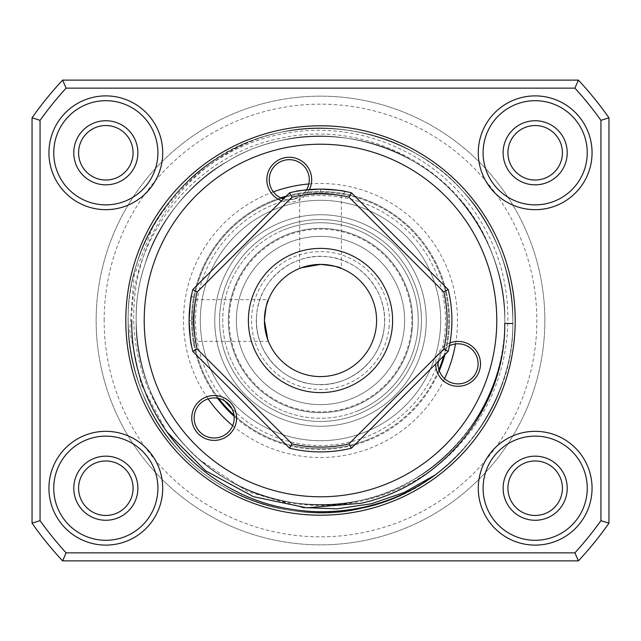 <?xml version="1.0" encoding="UTF-8"?>
<svg xmlns="http://www.w3.org/2000/svg" width="641" height="641" viewBox="0 0 641 641"><rect width="100%" height="100%" fill="white"/><g stroke="black" fill="none" stroke-linecap="round" stroke-linejoin="round"><path stroke-width="0.48" stroke-dasharray="3.21 2.4" d="M504.763 323.417C506.55 404.118 440.752 484.724 360.426 500.413C300.26 515.62 225.231 491.984 184.656 445.03C141.397 400.529 124.354 323.737 144.73 265.118C161.636 205.408 219.623 152.254 280.574 140.587C340.74 125.38 415.769 149.016 456.344 195.97C499.603 240.471 516.646 317.263 496.27 375.882C479.364 435.592 421.377 488.746 360.426 500.413C300.26 515.62 225.231 491.984 184.656 445.03C141.397 400.529 124.354 323.737 144.73 265.118C161.636 205.408 219.623 152.254 280.574 140.587C340.74 125.38 415.769 149.016 456.344 195.97C499.603 240.471 516.646 317.263 496.27 375.882C479.364 435.592 421.377 488.746 360.426 500.413C300.26 515.62 225.231 491.984 184.656 445.03C141.397 400.529 124.354 323.737 144.73 265.118C161.636 205.408 219.623 152.254 280.574 140.587C340.74 125.38 415.769 149.016 456.344 195.97C499.603 240.471 516.646 317.263 496.27 375.882C479.364 435.592 421.377 488.746 360.426 500.413C300.26 515.62 225.231 491.984 184.656 445.03C141.397 400.529 124.354 323.737 144.73 265.118C161.636 205.408 219.623 152.254 280.574 140.587C340.74 125.38 415.769 149.016 456.344 195.97C499.603 240.471 516.646 317.263 496.27 375.882C479.364 435.592 421.377 488.746 360.426 500.413C323.056 508.77 285.525 505.252 247.819 489.852C319.49 522.719 410.12 502.063 461.015 442.891C514.09 384.536 522.976 293.001 483.05 225.328C444.926 156.781 361.003 118.184 284.195 133.649C207.123 146.893 142.486 212.443 130.612 290.165C120.572 346.436 140.764 410.609 178.751 450.447C221.089 499.443 299.379 524.106 362.157 508.233C425.76 496.062 486.271 440.599 503.914 378.286C525.171 317.119 507.392 236.986 462.249 190.553C419.911 141.557 341.621 116.894 278.843 132.767C215.24 144.938 154.729 200.401 137.086 262.714C115.829 323.881 133.608 404.014 178.751 450.447C221.089 499.443 299.379 524.106 362.157 508.233C425.76 496.062 486.271 440.599 503.914 378.286C525.171 317.119 507.392 236.986 462.249 190.553C419.911 141.557 341.621 116.894 278.843 132.767C215.24 144.938 154.729 200.401 137.086 262.714C115.829 323.881 133.608 404.014 178.751 450.447C221.089 499.443 299.379 524.106 362.157 508.233C425.76 496.062 486.271 440.599 503.914 378.286C525.171 317.119 507.392 236.986 462.249 190.553C419.911 141.557 341.621 116.894 278.843 132.767C215.24 144.938 154.729 200.401 137.086 262.714C115.829 323.881 133.608 404.014 178.751 450.447C221.089 499.443 299.379 524.106 362.157 508.233C445.976 491.863 514.643 407.748 512.776 323.545A192.3 192.3 0 0 0 153.632 224.935L134.057 275.894L129.698 330.66L141.012 384.063L166.981 432.05M462.401 383.398A20.031 20.031 0 0 0 477.617 359.505A20.031 20.031 0 0 0 453.716 344.289A20.031 20.031 0 0 0 438.5 368.182A20.031 20.031 0 0 0 462.401 383.398M218.525 437.515A20.031 20.031 0 0 0 233.741 413.621A20.031 20.031 0 0 0 209.847 398.406A20.031 20.031 0 0 0 194.632 422.299A20.031 20.031 0 0 0 218.525 437.515M281.583 200.777A22.435 22.435 0 0 0 309.403 189.56M283.482 198.878A20.031 20.031 0 0 0 306.534 189.84M293.594 199.255A20.031 20.031 0 0 0 308.81 175.362A20.031 20.031 0 0 0 284.916 160.146A20.031 20.031 0 0 0 269.701 184.039A20.031 20.031 0 0 0 293.594 199.255M449.453 345.747A20.031 20.031 0 0 0 438.172 361.468M449.982 342.911A22.435 22.435 0 0 0 435.624 364.016M298.626 221.938A100.957 100.957 0 0 0 221.938 342.374A100.957 100.957 0 0 0 342.374 419.062A100.957 100.957 0 0 0 419.062 298.626A100.957 100.957 0 0 0 298.626 221.938M320.5 193.253C329.105 193.005 343.584 195.801 341.332 195.561C343.584 195.801 329.097 193.005 320.5 193.253C329.105 193.005 343.584 195.801 341.332 195.561C343.584 195.801 329.097 193.005 320.5 193.253C311.838 193.013 297.408 195.801 299.668 195.561C297.416 195.801 311.879 193.013 320.5 193.253C311.838 193.013 297.408 195.801 299.668 195.561C297.416 195.801 311.879 193.013 320.5 193.253L320.5 189.095A131.405 131.405 0 0 0 289.572 192.789L292.008 197.148A126.597 126.597 0 0 1 348.992 197.148L351.428 192.789A131.405 131.405 0 0 0 320.5 189.095M268.267 340.924L268.427 341.332L195.561 341.332L191.483 345.419L190.289 338.152M193.253 320.5C193.005 329.105 195.801 343.584 195.561 341.332C195.801 343.584 193.005 329.097 193.253 320.5C193.005 329.105 195.801 343.584 195.561 341.332C195.801 343.584 193.005 329.097 193.253 320.5C193.013 311.838 195.801 297.408 195.561 299.668C195.801 297.416 193.013 311.879 193.253 320.5C193.013 311.838 195.801 297.408 195.561 299.668C195.801 297.416 193.013 311.879 193.253 320.5L189.095 320.5M335.235 266.384L328.472 264.981M268.427 341.332L267.81 339.73M376.588 320.5A56.087 56.087 0 0 1 320.5 376.588A56.087 56.087 0 0 1 264.413 320.5A56.087 56.087 0 0 1 320.5 264.413A56.087 56.087 0 0 1 376.588 320.5M289.572 192.789L192.789 289.572A131.405 131.405 0 0 0 192.789 351.428L289.572 448.211A131.405 131.405 0 0 0 351.428 448.211L448.211 351.428A131.405 131.405 0 0 0 448.211 289.572L351.428 192.789M248.388 320.5A72.112 72.112 0 0 0 320.5 392.613A72.112 72.112 0 0 0 392.613 320.5A72.112 72.112 0 0 0 320.5 248.388A72.112 72.112 0 0 0 248.388 320.5M348.992 197.148L443.852 292.008A126.597 126.597 0 0 1 443.852 348.992L448.211 351.428M443.852 348.992L348.992 443.852L351.428 448.211M289.572 448.211L292.008 443.852L197.148 348.992A126.597 126.597 0 0 1 197.148 292.008L292.008 197.148M348.992 443.852A126.597 126.597 0 0 1 292.008 443.852M192.789 351.428L197.148 348.992M192.789 289.572L197.148 292.008M443.852 292.008L448.211 289.572M266.384 305.765L264.981 312.528M300.076 268.267L301.27 267.81M299.668 268.427L299.668 195.561L295.581 191.483L302.873 190.281M392.556 323.352A72.112 72.112 0 0 1 317.648 392.556A72.112 72.112 0 0 1 248.444 317.648A72.112 72.112 0 0 1 323.352 248.444A72.112 72.112 0 0 1 392.556 323.352A72.112 72.112 0 0 0 323.352 248.444A72.112 72.112 0 0 0 248.444 317.648A72.112 72.112 0 0 0 317.648 392.556A72.112 72.112 0 0 0 392.556 323.352M256.448 317.96A64.1 64.1 0 0 0 317.96 384.552A64.1 64.1 0 0 0 384.552 323.04A64.1 64.1 0 0 1 317.96 384.552A64.1 64.1 0 0 1 256.448 317.96A64.1 64.1 0 0 1 323.04 256.448A64.1 64.1 0 0 1 384.552 323.04A64.1 64.1 0 0 0 323.04 256.448A64.1 64.1 0 0 0 256.448 317.96A64.1 64.1 0 0 0 317.96 384.552A64.1 64.1 0 0 0 384.552 323.04M412.572 324.146A92.144 92.144 0 0 0 324.146 228.428A92.144 92.144 0 0 0 228.428 316.854A92.144 92.144 0 0 1 324.146 228.428A92.144 92.144 0 0 1 412.572 324.146A92.144 92.144 0 0 1 316.854 412.572A92.144 92.144 0 0 1 228.428 316.854A92.144 92.144 0 0 0 316.854 412.572A92.144 92.144 0 0 0 412.572 324.146A92.144 92.144 0 0 1 316.854 412.572A92.144 92.144 0 0 1 228.428 316.854M404.255 328.424A84.131 84.131 0 0 0 328.424 236.745A84.131 84.131 0 0 0 236.745 312.576A84.131 84.131 0 0 0 312.576 404.255A84.131 84.131 0 0 0 404.255 328.424M228.765 311.822A92.144 92.144 0 0 1 329.178 228.765A92.144 92.144 0 0 1 412.235 329.178A92.144 92.144 0 0 0 329.178 228.765A92.144 92.144 0 0 0 228.765 311.822A92.144 92.144 0 0 0 311.822 412.235A92.144 92.144 0 0 0 412.235 329.178A92.144 92.144 0 0 1 311.822 412.235A92.144 92.144 0 0 1 228.765 311.822M369.609 438.925A128.2 128.2 0 0 1 234.021 415.136A128.2 128.2 0 0 0 438.893 369.673A128.2 128.2 0 0 1 234.021 415.136M218.717 398.446A128.2 128.2 0 0 1 271.391 202.075A128.2 128.2 0 0 0 218.717 398.446A128.2 128.2 0 0 1 281.784 198.285A128.2 128.2 0 0 0 271.391 202.075M274.46 209.479A120.188 120.188 0 0 1 431.521 274.46A120.188 120.188 0 0 1 366.54 431.521A120.188 120.188 0 0 1 209.479 366.54A120.188 120.188 0 0 1 274.46 209.479A120.188 120.188 0 0 1 431.521 274.46A120.188 120.188 0 0 1 366.54 431.521A120.188 120.188 0 0 1 209.479 366.54A120.188 120.188 0 0 1 274.46 209.479M361.011 418.196A105.765 105.765 0 0 1 222.804 361.011A105.765 105.765 0 0 1 279.989 222.804A105.765 105.765 0 0 1 418.196 279.989A105.765 105.765 0 0 1 361.011 418.196A105.765 105.765 0 0 1 222.804 361.011A105.765 105.765 0 0 1 279.989 222.804A105.765 105.765 0 0 1 418.196 279.989A105.765 105.765 0 0 1 361.011 418.196M357.942 410.793A97.752 97.752 0 0 1 230.207 357.942A97.752 97.752 0 0 1 283.058 230.207A97.752 97.752 0 0 0 230.207 357.942A97.752 97.752 0 0 0 357.942 410.793A97.752 97.752 0 0 0 410.793 283.058A97.752 97.752 0 0 0 283.058 230.207A97.752 97.752 0 0 1 410.793 283.058A97.752 97.752 0 0 1 357.942 410.793A97.752 97.752 0 0 0 410.793 283.058A97.752 97.752 0 0 0 283.058 230.207A97.752 97.752 0 0 1 410.793 283.058A97.752 97.752 0 0 1 357.942 410.793M359.168 413.757A100.957 100.957 0 0 1 227.243 359.168A100.957 100.957 0 0 1 281.832 227.243A100.957 100.957 0 0 1 413.757 281.832A100.957 100.957 0 0 1 359.168 413.757A100.957 100.957 0 0 0 413.757 281.832A100.957 100.957 0 0 0 281.832 227.243A100.957 100.957 0 0 0 227.243 359.168A100.957 100.957 0 0 0 359.168 413.757M443.708 355.931A128.2 128.2 0 0 0 285.069 197.292A128.2 128.2 0 0 1 443.708 355.931M384.215 327.487A64.1 64.1 0 0 0 327.487 256.785A64.1 64.1 0 0 0 256.785 313.513C252.177 347.47 279.372 381.355 313.513 384.215C347.47 388.823 381.355 361.628 384.215 327.487C388.823 293.53 361.628 259.645 327.487 256.785C293.53 252.177 259.645 279.372 256.785 313.513A64.1 64.1 0 0 0 313.513 384.215A64.1 64.1 0 0 0 384.215 327.487A64.1 64.1 0 0 1 313.513 384.215A64.1 64.1 0 0 1 256.785 313.513M411.298 330.452A91.343 91.343 0 0 0 330.452 229.702A91.343 91.343 0 0 0 229.702 310.548A91.343 91.343 0 0 0 310.548 411.298A91.343 91.343 0 0 0 411.298 330.452M434.67 475.237C378.975 519.563 286.062 525.356 224.35 487.04C167.341 456.312 126.301 385.233 128.2 320.5C126.301 255.767 167.341 184.688 224.35 153.96C279.46 119.955 361.54 119.955 416.65 153.96C473.659 184.688 514.699 255.767 512.8 320.5C514.699 385.233 473.659 456.312 416.65 487.04C361.54 521.045 279.46 521.045 224.35 487.04C167.341 456.312 126.301 385.233 128.2 320.5C126.301 255.767 167.341 184.688 224.35 153.96C279.46 119.955 361.54 119.955 416.65 153.96C473.659 184.688 514.699 255.767 512.8 320.5C514.699 385.233 473.659 456.312 416.65 487.04C361.54 521.045 279.46 521.045 224.35 487.04C167.341 456.312 126.301 385.233 128.2 320.5C126.301 255.767 167.341 184.688 224.35 153.96C279.46 119.955 361.54 119.955 416.65 153.96C473.659 184.688 514.699 255.767 512.8 320.5C514.699 385.233 473.659 456.312 416.65 487.04C361.54 521.045 279.46 521.045 224.35 487.04C167.341 456.312 126.301 385.233 128.2 320.5C126.301 255.767 167.341 184.688 224.35 153.96C279.46 119.955 361.54 119.955 416.65 153.96C473.659 184.688 514.699 255.767 512.8 320.5C514.699 385.233 473.659 456.312 416.65 487.04C361.54 521.045 279.46 521.045 224.35 487.04C167.341 456.312 126.301 385.233 128.2 320.5C125.892 240.207 186.835 157.774 262.81 137.054C208.213 155.098 163.183 199.463 144.537 253.379C125.035 307.712 132.134 369.793 163.936 417.708C181.034 444.525 202.508 465.318 228.356 480.101C281.167 512.688 359.833 512.688 412.644 480.101C467.273 450.655 506.606 382.533 504.788 320.5C506.606 258.467 467.273 190.345 412.644 160.899C359.833 128.312 281.167 128.312 228.356 160.899C173.727 190.345 134.394 258.467 136.213 320.5C134.394 382.533 173.727 450.655 228.356 480.101C281.167 512.688 359.833 512.688 412.644 480.101C467.273 450.655 506.606 382.533 504.788 320.5C506.606 258.467 467.273 190.345 412.644 160.899C359.833 128.312 281.167 128.312 228.356 160.899C173.727 190.345 134.394 258.467 136.213 320.5C134.394 382.533 173.727 450.655 228.356 480.101C281.167 512.688 359.833 512.688 412.644 480.101C467.273 450.655 506.606 382.533 504.788 320.5C506.606 258.467 467.273 190.345 412.644 160.899C359.833 128.312 281.167 128.312 228.356 160.899C173.727 190.345 134.394 258.467 136.213 320.5C134.394 382.533 173.727 450.655 228.356 480.101C281.167 512.688 359.833 512.688 412.644 480.101C467.273 450.655 506.606 382.533 504.788 320.5C506.606 258.467 467.273 190.345 412.644 160.899C359.833 128.312 281.167 128.312 228.356 160.899C173.727 190.345 134.394 258.467 136.213 320.5C135.331 370.907 159.978 426.714 200.553 460.406L247.851 491.767L302.4 507.528M200.553 460.406A184.287 184.287 0 0 0 490.87 250.238C459.901 168.992 367.221 119.514 282.753 137.815C197.436 153.031 130.844 234.213 131.758 320.5M53.748 152.782A52.081 52.081 0 0 0 105.829 204.864A52.081 52.081 0 0 0 157.91 152.782A52.081 52.081 0 0 0 105.829 100.701A52.081 52.081 0 0 0 53.748 152.782M53.748 488.218A52.081 52.081 0 0 0 105.829 540.299A52.081 52.081 0 0 0 157.91 488.218A52.081 52.081 0 0 0 105.829 436.136A52.081 52.081 0 0 0 53.748 488.218M483.09 488.218A52.081 52.081 0 0 0 535.171 540.299A52.081 52.081 0 0 0 587.252 488.218A52.081 52.081 0 0 0 535.171 436.136A52.081 52.081 0 0 0 483.09 488.218M483.09 152.782A52.081 52.081 0 0 0 535.171 204.864A52.081 52.081 0 0 0 587.252 152.782A52.081 52.081 0 0 0 535.171 100.701A52.081 52.081 0 0 0 483.09 152.782M73.779 152.782A32.05 32.05 0 0 0 105.829 184.832A32.05 32.05 0 0 0 137.879 152.782A32.05 32.05 0 0 0 105.829 120.732A32.05 32.05 0 0 0 73.779 152.782M73.779 488.218A32.05 32.05 0 0 0 105.829 520.268A32.05 32.05 0 0 0 137.879 488.218A32.05 32.05 0 0 0 105.829 456.168A32.05 32.05 0 0 0 73.779 488.218M503.121 488.218A32.05 32.05 0 0 0 535.171 520.268A32.05 32.05 0 0 0 567.221 488.218A32.05 32.05 0 0 0 535.171 456.168A32.05 32.05 0 0 0 503.121 488.218M503.121 152.782A32.05 32.05 0 0 0 535.171 184.832A32.05 32.05 0 0 0 567.221 152.782A32.05 32.05 0 0 0 535.171 120.732A32.05 32.05 0 0 0 503.121 152.782M544.85 320.5A224.35 224.35 0 0 0 320.5 96.15A224.35 224.35 0 0 0 96.15 320.5A224.35 224.35 0 0 0 320.5 544.85A224.35 224.35 0 0 0 544.85 320.5A224.35 224.35 0 0 0 320.5 96.15A224.35 224.35 0 0 0 96.15 320.5A224.35 224.35 0 0 0 320.5 544.85A224.35 224.35 0 0 0 544.85 320.5M104.163 320.5A216.338 216.338 0 0 1 320.5 104.163A216.338 216.338 0 0 1 536.837 320.5A216.338 216.338 0 0 1 320.5 536.837A216.338 216.338 0 0 1 104.163 320.5M273.338 191.859A137.014 137.014 0 0 0 208.117 398.87M232.675 425.664A137.014 137.014 0 0 0 444.566 378.647M455.487 343.977A137.014 137.014 0 0 0 308.826 183.983M449.501 320.5A129.001 129.001 0 0 1 444.862 354.777A129.001 129.001 0 0 0 286.223 196.138A129.001 129.001 0 0 1 449.501 320.5M439.285 370.819A129.001 129.001 0 0 1 234.149 416.338A129.001 129.001 0 0 0 439.285 370.819M217.531 398.205A129.001 129.001 0 0 1 191.499 320.5A129.001 129.001 0 0 0 217.531 398.205M280.678 197.797A129.001 129.001 0 0 0 191.499 320.5A129.001 129.001 0 0 1 280.678 197.797M62.602 560.875L66.111 552.863A344.538 344.538 0 0 1 40.062 520.652L40.062 120.348L32.05 117.8L32.05 523.2A352.55 352.55 0 0 0 62.602 560.875L578.398 560.875L574.889 552.863L66.111 552.863M578.398 560.875A352.55 352.55 0 0 0 608.95 523.2L600.938 520.652A344.538 344.538 0 0 1 574.889 552.863M608.95 523.2L608.95 117.8L600.938 120.348L600.938 520.652M40.062 120.348A344.538 344.538 0 0 1 66.111 88.138L574.889 88.138A344.538 344.538 0 0 1 600.938 120.348M608.95 117.8A352.55 352.55 0 0 0 578.398 80.125L62.602 80.125A352.55 352.55 0 0 0 32.05 117.8M40.062 520.652L32.05 523.2M236.433 317.175A84.131 84.131 0 0 1 323.825 236.433A84.131 84.131 0 0 1 404.567 323.825A84.131 84.131 0 0 1 317.175 404.567A84.131 84.131 0 0 1 236.433 317.175M438.043 363.006A124.995 124.995 0 0 1 231.97 408.742M224.911 401.042A124.995 124.995 0 0 1 272.617 205.04A124.995 124.995 0 0 1 438.813 360.827M388.999 328.008A68.907 68.907 0 0 0 328.008 252.001A68.907 68.907 0 0 0 252.001 312.992A68.907 68.907 0 0 0 312.992 388.999A68.907 68.907 0 0 0 388.999 328.008M345.419 191.483L341.332 195.561L341.332 268.427M191.483 295.581L195.561 299.668L268.427 299.668"/><path stroke-width="0.96" d="M282.312 148.408A176.275 176.275 0 0 0 148.408 358.688A176.275 176.275 0 0 0 358.688 492.592A176.275 176.275 0 0 0 492.592 282.312A176.275 176.275 0 0 0 282.312 148.408M512.776 323.545L504.763 323.417C505.773 407.396 442.771 485.566 361.059 503.273L306.694 507.84L253.379 496.655L205.561 470.742L166.981 432.05M435.624 364.016A22.435 22.435 0 0 0 462.922 385.746A22.435 22.435 0 0 0 479.965 358.984A22.435 22.435 0 0 0 449.982 342.911M438.172 361.468A20.031 20.031 0 0 0 462.401 383.398A20.031 20.031 0 0 0 477.617 359.505A20.031 20.031 0 0 0 449.453 345.747M219.046 439.862A22.435 22.435 0 0 0 236.088 413.1A22.435 22.435 0 0 0 209.327 396.058A22.435 22.435 0 0 0 192.284 422.82A22.435 22.435 0 0 0 219.046 439.862M218.525 437.515A20.031 20.031 0 0 0 233.741 413.621A20.031 20.031 0 0 0 209.847 398.406A20.031 20.031 0 0 0 194.632 422.299A20.031 20.031 0 0 0 218.525 437.515M309.403 189.56A22.435 22.435 0 0 0 284.396 157.798A22.435 22.435 0 0 0 281.583 200.777M306.534 189.84A20.031 20.031 0 0 0 284.916 160.146A20.031 20.031 0 0 0 283.482 198.878M320.524 189.095C335.7 189.888 343.993 190.681 345.419 191.483C343.985 190.681 335.676 189.888 320.5 189.095C305.308 189.888 296.999 190.681 295.581 191.483C296.991 190.689 305.308 189.888 320.524 189.095C335.7 189.888 343.993 190.681 345.419 191.483C343.985 190.681 335.676 189.888 320.5 189.095M189.095 320.524C189.888 335.7 190.681 343.993 191.483 345.419C190.681 343.985 189.888 335.676 189.095 320.5C189.888 305.308 190.681 296.999 191.483 295.581C190.689 296.991 189.888 305.308 189.095 320.524M190.289 338.152L189.095 321.213M348.992 197.148A126.597 126.597 0 0 0 292.008 197.148L197.148 292.008A126.597 126.597 0 0 0 197.148 348.992L292.008 443.852A126.597 126.597 0 0 0 348.992 443.852L443.852 348.992A126.597 126.597 0 0 0 443.852 292.008L348.992 197.148L351.428 192.789L448.211 289.572A131.405 131.405 0 0 1 448.211 351.428L351.428 448.211A131.405 131.405 0 0 1 289.572 448.211L192.789 351.428A131.405 131.405 0 0 1 192.789 289.572L289.572 192.789A131.405 131.405 0 0 1 351.428 192.789M351.428 448.211L348.992 443.852M328.472 264.981L320.5 264.413C333.176 265.711 340.115 267.049 341.332 268.427C340.107 267.049 333.16 265.711 320.5 264.413L312.463 264.989M341.332 268.427L335.235 266.384M267.81 339.73L264.413 320.5L264.989 328.537M265.045 328.913L266.344 335.083M266.376 335.203L268.267 340.924M264.413 320.5A56.087 56.087 0 0 0 320.5 376.588A56.087 56.087 0 0 0 376.588 320.5A56.087 56.087 0 0 0 320.5 264.413A56.087 56.087 0 0 0 264.413 320.5C265.711 307.824 267.049 300.885 268.427 299.668C267.049 300.893 265.711 307.84 264.413 320.5L264.981 312.528M392.613 320.5A72.112 72.112 0 0 1 320.5 392.613A72.112 72.112 0 0 1 248.388 320.5A72.112 72.112 0 0 1 320.5 248.388A72.112 72.112 0 0 1 392.613 320.5M268.427 299.668L266.384 305.765M189.095 320.436L190.281 302.873L191.483 295.581M292.008 197.148L289.572 192.789M197.148 292.008L192.789 289.572M312.087 265.045L305.917 266.344M305.797 266.376L300.076 268.267M301.27 267.81L320.5 264.413M302.873 190.281L320.027 189.095M443.852 292.008L448.211 289.572M448.211 351.428L443.852 348.992M289.572 448.211L292.008 443.852M192.789 351.428L197.148 348.992M234.021 415.136A128.2 128.2 0 0 1 218.717 398.446A128.2 128.2 0 0 0 234.021 415.136A128.2 128.2 0 0 1 218.717 398.446M438.893 369.673A128.2 128.2 0 0 0 443.708 355.931A128.2 128.2 0 0 1 438.893 369.673M285.069 197.292A128.2 128.2 0 0 0 281.784 198.285A128.2 128.2 0 0 1 285.069 197.292M302.4 507.528L337.014 508.842L371.387 503.762L404.391 492.4L434.67 475.237C377.701 517.399 297.961 523.473 235.576 491.054C172.157 459.533 130.66 391.355 131.758 320.5M515.204 320.5A194.704 194.704 0 0 1 320.5 515.204A194.704 194.704 0 0 1 125.796 320.5A194.704 194.704 0 0 1 320.5 125.796A194.704 194.704 0 0 1 515.204 320.5M162.718 152.782A56.889 56.889 0 0 1 105.829 209.671A56.889 56.889 0 0 1 48.94 152.782A56.889 56.889 0 0 1 105.829 95.894A56.889 56.889 0 0 1 162.718 152.782M53.748 152.782A52.081 52.081 0 0 0 105.829 204.864A52.081 52.081 0 0 0 157.91 152.782A52.081 52.081 0 0 0 105.829 100.701A52.081 52.081 0 0 0 53.748 152.782M162.718 488.218A56.889 56.889 0 0 1 105.829 545.106A56.889 56.889 0 0 1 48.94 488.218A56.889 56.889 0 0 1 105.829 431.329A56.889 56.889 0 0 1 162.718 488.218M53.748 488.218A52.081 52.081 0 0 0 105.829 540.299A52.081 52.081 0 0 0 157.91 488.218A52.081 52.081 0 0 0 105.829 436.136A52.081 52.081 0 0 0 53.748 488.218M592.06 488.218A56.889 56.889 0 0 1 535.171 545.106A56.889 56.889 0 0 1 478.282 488.218A56.889 56.889 0 0 1 535.171 431.329A56.889 56.889 0 0 1 592.06 488.218M483.09 488.218A52.081 52.081 0 0 0 535.171 540.299A52.081 52.081 0 0 0 587.252 488.218A52.081 52.081 0 0 0 535.171 436.136A52.081 52.081 0 0 0 483.09 488.218M592.06 152.782A56.889 56.889 0 0 1 535.171 209.671A56.889 56.889 0 0 1 478.282 152.782A56.889 56.889 0 0 1 535.171 95.894A56.889 56.889 0 0 1 592.06 152.782M483.09 152.782A52.081 52.081 0 0 0 535.171 204.864A52.081 52.081 0 0 0 587.252 152.782A52.081 52.081 0 0 0 535.171 100.701A52.081 52.081 0 0 0 483.09 152.782M133.072 152.782A27.242 27.242 0 0 1 105.829 180.025A27.242 27.242 0 0 1 78.587 152.782A27.242 27.242 0 0 0 105.829 180.025A27.242 27.242 0 0 0 133.072 152.782A27.242 27.242 0 0 0 105.829 125.54A27.242 27.242 0 0 0 78.587 152.782A27.242 27.242 0 0 1 105.829 125.54A27.242 27.242 0 0 1 133.072 152.782M133.072 488.218A27.242 27.242 0 0 1 105.829 515.46A27.242 27.242 0 0 1 78.587 488.218A27.242 27.242 0 0 0 105.829 515.46A27.242 27.242 0 0 0 133.072 488.218A27.242 27.242 0 0 0 105.829 460.975A27.242 27.242 0 0 0 78.587 488.218A27.242 27.242 0 0 1 105.829 460.975A27.242 27.242 0 0 1 133.072 488.218M562.413 488.218A27.242 27.242 0 0 1 535.171 515.46A27.242 27.242 0 0 1 507.928 488.218A27.242 27.242 0 0 0 535.171 515.46A27.242 27.242 0 0 0 562.413 488.218A27.242 27.242 0 0 0 535.171 460.975A27.242 27.242 0 0 0 507.928 488.218A27.242 27.242 0 0 1 535.171 460.975A27.242 27.242 0 0 1 562.413 488.218M562.413 152.782A27.242 27.242 0 0 1 535.171 180.025A27.242 27.242 0 0 1 507.928 152.782A27.242 27.242 0 0 0 535.171 180.025A27.242 27.242 0 0 0 562.413 152.782A27.242 27.242 0 0 0 535.171 125.54A27.242 27.242 0 0 0 507.928 152.782A27.242 27.242 0 0 1 535.171 125.54A27.242 27.242 0 0 1 562.413 152.782M208.117 398.87A137.014 137.014 0 0 0 232.675 425.664M444.566 378.647A137.014 137.014 0 0 0 455.487 343.977M444.862 354.777A129.001 129.001 0 0 1 439.285 370.819A129.001 129.001 0 0 0 444.862 354.777M234.149 416.338A129.001 129.001 0 0 1 217.531 398.205A129.001 129.001 0 0 0 234.149 416.338M286.223 196.138A129.001 129.001 0 0 0 280.678 197.797A129.001 129.001 0 0 1 286.223 196.138M308.826 183.983A137.014 137.014 0 0 0 273.338 191.859M600.938 520.652L600.938 120.348A344.538 344.538 0 0 0 574.889 88.138L578.398 80.125A352.55 352.55 0 0 1 608.95 117.8L608.95 523.2A352.55 352.55 0 0 1 578.398 560.875L62.602 560.875A352.55 352.55 0 0 1 32.05 523.2L32.05 117.8A352.55 352.55 0 0 1 62.602 80.125L578.398 80.125L574.889 88.138L66.111 88.138L62.602 80.125L66.111 88.138A344.538 344.538 0 0 0 40.062 120.348L40.062 520.652A344.538 344.538 0 0 0 66.111 552.863L574.889 552.863A344.538 344.538 0 0 0 600.938 520.652L608.95 523.2M32.05 117.8L40.062 120.348M32.05 523.2L40.062 520.652M62.602 560.875L66.111 552.863M578.398 560.875L574.889 552.863M600.938 120.348L608.95 117.8M503.121 152.782A32.05 32.05 0 0 1 535.171 120.732A32.05 32.05 0 0 1 567.221 152.782A32.05 32.05 0 0 1 535.171 184.832A32.05 32.05 0 0 1 503.121 152.782M503.121 488.218A32.05 32.05 0 0 1 535.171 456.168A32.05 32.05 0 0 1 567.221 488.218A32.05 32.05 0 0 1 535.171 520.268A32.05 32.05 0 0 1 503.121 488.218M73.779 488.218A32.05 32.05 0 0 1 105.829 456.168A32.05 32.05 0 0 1 137.879 488.218A32.05 32.05 0 0 1 105.829 520.268A32.05 32.05 0 0 1 73.779 488.218M73.779 152.782A32.05 32.05 0 0 1 105.829 120.732A32.05 32.05 0 0 1 137.879 152.782A32.05 32.05 0 0 1 105.829 184.832A32.05 32.05 0 0 1 73.779 152.782M231.97 408.742A124.995 124.995 0 0 1 224.911 401.042M438.813 360.827A124.995 124.995 0 0 1 438.043 363.006"/></g></svg>
